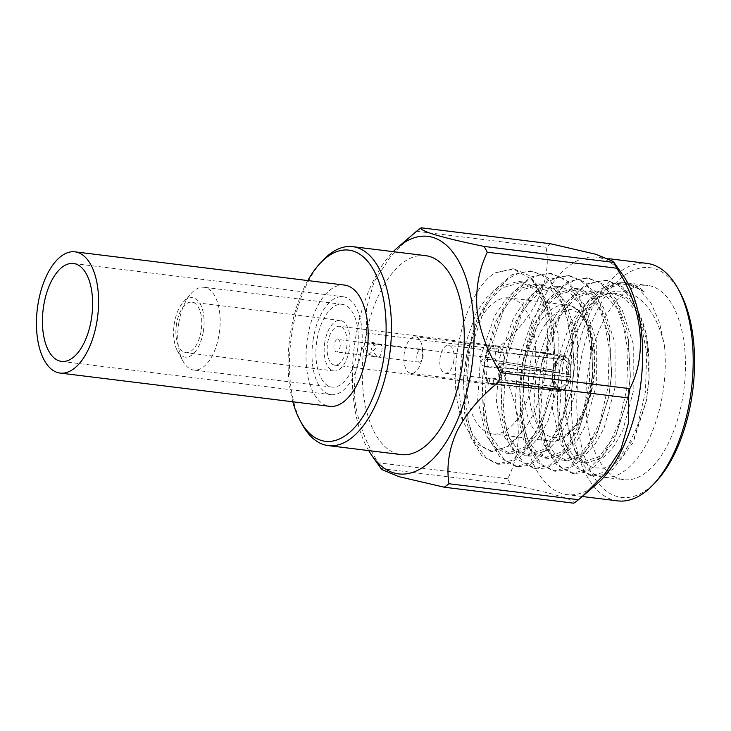 <?xml version="1.0" encoding="UTF-8"?>
<svg xmlns="http://www.w3.org/2000/svg" width="731" height="731" viewBox="0 0 731 731"><rect width="100%" height="100%" fill="white"/><g stroke="black" fill="none" stroke-linecap="round" stroke-linejoin="round"><path stroke-width="0.55" stroke-dasharray="3.65 2.74" d="M307.788 280.558A96.309 47.954 -83 0 0 290.655 331.956A96.309 47.954 -83 0 0 292.829 401.785M301.994 424.062A100.229 49.9 97 0 1 292.135 331.81A100.229 49.9 97 0 1 322.088 261.177M203.282 331.7A29.953 14.912 -83 0 0 199.38 302.543A29.953 14.912 -83 0 0 183.344 302.031A29.953 14.912 -83 0 0 174.389 323.139A29.953 14.912 -83 0 0 177.331 350.706A29.953 14.912 -83 0 0 191.796 355.111A29.953 14.912 -83 0 0 203.282 331.7M178.83 322.709A41.694 20.76 97 0 1 191.294 293.323A41.694 20.76 97 0 1 204.05 287.283A41.694 20.76 97 0 1 219.053 334.624A41.694 20.76 97 0 1 193.834 370.05A41.694 20.76 97 0 1 182.933 361.087A41.694 20.76 97 0 1 178.83 322.709M176.564 323.778A25.448 12.674 -83 0 0 185.72 352.671A25.448 12.674 -83 0 0 201.107 331.052A25.448 12.674 -83 0 0 191.951 302.159A25.448 12.674 -83 0 0 176.564 323.778M324.829 342.071A25.448 12.674 -83 0 0 333.985 370.964A25.448 12.674 -83 0 0 349.372 349.345A25.448 12.674 -83 0 0 340.217 320.452A25.448 12.674 -83 0 0 324.829 342.071M357.212 351.666A41.694 20.76 -83 0 0 342.209 304.334A41.694 20.76 -83 0 0 316.989 339.751A41.694 20.76 -83 0 0 331.993 387.092A41.694 20.76 -83 0 0 357.212 351.666M664.488 345.818A97.872 48.73 97 0 1 662.652 394.036A97.872 48.73 97 0 1 603.459 477.188A97.872 48.73 97 0 1 577.865 456.162A97.872 48.73 97 0 1 568.234 366.067A97.872 48.73 97 0 1 597.492 297.088A97.872 48.73 97 0 1 627.426 282.915A97.872 48.73 97 0 1 644.468 292.007L626.257 282.769L614.524 283.783L603.176 289.348L590.337 301.4L578.504 319.292L562.651 365.381L559.443 415.217L562.916 437.641L569.321 455.395L579.774 469.613L592.932 475.89L603.294 474.702L613.41 468.991L633.165 442.52L646.204 401.456L649.101 378.064L646.661 335.145L634.782 301.4L622.611 286.972L607.543 280.457L595.811 281.481L584.462 287.036L571.615 299.089L559.782 316.98L543.928 363.069L540.721 412.905L544.202 435.329L550.598 453.083L561.052 467.31L574.21 473.578L584.572 472.39L594.687 466.68L614.442 440.208L627.49 399.153L630.378 375.752L627.938 332.833L616.059 299.098L603.888 284.661L588.82 278.145L577.088 279.169L565.739 284.724L552.892 296.777L541.059 314.668L525.205 360.758L521.998 410.594L525.479 433.017L531.885 450.771L542.329 464.998L555.487 471.276L565.849 470.088L575.964 464.377L595.719 437.896L608.768 396.842L611.664 373.45L609.215 330.522L597.346 296.786L585.165 282.349L570.098 275.843L558.365 276.857L547.016 282.413L534.169 294.474L522.345 312.356L506.482 358.446L503.275 408.291L506.757 430.714L513.162 448.469L523.606 462.686L536.764 468.964L547.135 467.776L557.241 462.065L577.006 435.585L590.045 394.53L591.534 385.264L592.942 371.138L590.493 328.219L578.623 294.474L566.443 280.037L551.375 273.531L539.642 274.545L528.294 280.11L515.446 292.162L503.622 310.054L487.76 356.143L484.552 405.979L488.034 428.403L494.439 446.157L504.893 460.375L518.051 466.652L528.412 465.464L538.528 459.753L558.283 433.282L571.322 392.218L574.219 368.826L571.779 325.907L559.9 292.162L547.729 277.734L532.652 271.219L520.92 272.234L509.571 277.798L496.733 289.851L484.9 307.742L469.046 353.831L465.839 403.667L469.311 426.091L475.717 443.845L486.17 458.072L499.328 464.34L509.69 463.152L519.805 457.442L539.56 430.97L552.599 389.915L554.098 380.641L555.496 366.514L553.056 323.595L541.178 289.851L529.006 275.423L513.939 268.907L495.061 272.891L512.86 268.78L530.633 278.648C556.099 307.011 552.755 393.753 523.186 430.449L510.466 445.499L492.621 451.584L481.172 446.084L472.089 433.593L464.843 409.461L463.527 378.393L466.597 354.517L480.724 314.028L491.223 298.312L502.599 287.731L523.049 281.965L536.408 287.703L547.217 300.404L558.84 336.086L558.95 380.248L547.939 421.129L539.085 437.047L529.18 447.811L511.344 453.896L499.894 448.395L490.812 435.904L483.566 411.772L482.25 380.705L484.945 358.747L499.447 316.331L509.946 300.624L521.322 290.033L541.772 284.277L555.131 290.015L565.94 302.716L577.554 338.389L577.673 382.56L566.662 423.441L557.808 439.349L547.903 450.122L530.057 456.208L518.608 450.698L509.525 438.216L502.288 414.075L500.973 383.007L503.668 361.059L518.169 318.643L528.668 302.936L540.045 292.345L560.494 286.579L573.853 292.318L584.663 305.019L596.277 340.701L596.386 384.871L585.385 425.744L576.531 441.661L566.626 452.434L548.78 458.511L537.331 453.01L528.248 440.528L521.002 416.387L519.686 385.319L522.391 363.362L536.883 320.955L547.382 305.238L558.767 294.657L579.217 288.891L592.576 294.63L603.386 307.331L614.999 343.013L615.109 387.183L604.108 428.055L595.253 443.973L585.348 454.737L567.503 460.822L556.053 455.322L546.971 442.831L539.725 418.699L538.409 387.631L541.114 365.674L555.606 323.266L566.105 307.55L577.49 296.969L597.931 291.203L611.299 296.941L622.099 309.642L633.722 345.324L633.832 389.495L622.821 430.367L613.967 446.285L604.071 457.049L586.225 463.134L574.776 457.633L565.693 445.142L558.447 421.01L557.132 389.943L560.202 366.067L574.328 325.569L584.827 309.862L596.204 299.271L603.367 295.397C629.939 280.887 655.698 304.818 664.488 345.818L659.362 322.143L651.23 303.429L639.058 289.001L623.991 282.486L612.258 283.509L600.909 289.065L588.062 301.117L576.229 319.008L560.037 366.898L557.068 390.994L558.219 424.757L564.451 449.254L575.297 467.21L590.657 475.616L606.995 471.596L623.589 454.929L637.414 426.328L645.427 391.907L646.716 352.872L639.735 317.09L625.855 291.897L616.845 284.277L605.268 280.174L586.838 283.93L568.097 300.34L551.859 328.639L541.653 362.786L538.345 388.682L539.496 422.454L545.728 446.952L556.574 464.898L571.934 473.313L588.272 469.284L604.866 452.617L618.691 424.017L626.705 389.596L627.993 350.569L621.021 314.778L607.141 289.595L598.132 281.974L586.545 277.862L568.115 281.627L549.374 298.029L533.146 326.337L522.93 360.484L519.631 386.37L520.774 420.142L527.014 444.64L537.852 462.586L553.212 471.002L569.559 466.981L586.143 450.305L599.968 421.705L607.982 387.293L609.27 348.258L602.298 312.466L588.418 287.283L579.409 279.662L567.832 275.55L549.392 279.315L530.651 295.717L514.423 324.025L504.216 358.172L500.909 384.058L502.051 417.83L508.292 442.328L519.129 460.283L534.498 468.69L550.836 464.669L567.42 447.993L581.255 419.393L589.268 384.981L590.547 345.946L583.576 310.154L569.696 284.971L560.686 277.351L549.109 273.239L530.669 277.003L511.938 293.414L495.7 321.713L485.494 355.86L482.186 381.756L483.337 415.519L489.569 440.016L500.415 457.971L515.775 466.378L532.113 462.357L548.707 445.682L562.532 417.09L570.545 382.669L571.834 343.634L564.853 307.852L550.973 282.659L541.963 275.039L530.386 270.927L511.956 274.692L493.215 291.102L476.977 319.401L466.771 353.548L463.463 379.444L464.614 413.216L470.846 437.714L481.692 455.66L497.053 464.066L513.39 460.046L529.984 443.379L543.809 414.779L551.823 380.358C554.71 369.53 554.171 349.555 550.205 320.434C547.747 309.697 545.088 301.501 542.219 295.863C535.841 284.533 531.976 278.794 530.633 278.648M588.455 368.561A97.872 48.73 -83 0 0 623.68 479.682A97.872 48.73 -83 0 0 682.873 396.531A97.872 48.73 -83 0 0 647.648 285.41A97.872 48.73 -83 0 0 588.455 368.561M644.468 292.007L632.69 284.898L619.906 283.984L606.931 289.275L596.021 298.696L577.006 330.046L566.68 366.222L564.67 413.38L574.813 450.497L583.119 461.718L592.932 467.749L603.605 468.269L614.451 463.335L633.887 438.801L646.405 400.524L649.037 379.097L648.982 358.501A86.039 42.837 97 0 0 615.785 293.405A86.039 42.837 97 0 0 603.367 295.397M533.913 375.707A68.513 34.11 -83 0 0 509.26 297.919A68.513 34.11 -83 0 0 467.831 356.125A68.513 34.11 -83 0 0 492.484 433.912A68.513 34.11 -83 0 0 533.913 375.707M680.095 292.555A115.726 57.612 -83 0 0 624.228 275.55A115.726 57.612 -83 0 0 579.847 366.012A115.726 57.612 -83 0 0 594.906 478.641A115.726 57.612 -83 0 0 656.886 480.632M617.64 500.872A119.637 59.567 97 0 1 574.593 365.034A119.637 59.567 97 0 1 646.944 263.388M597.391 483.465A119.637 59.567 97 0 1 567.101 494.631A119.637 59.567 97 0 1 524.045 358.802A119.637 59.567 97 0 1 596.395 257.157A119.637 59.567 97 0 1 623.059 275.349M550.754 243.788A138.625 69.025 -83 0 0 546.048 247.261C552.453 281.344 533.584 320.16 496.212 349.062A138.625 69.025 -83 0 0 495.408 353.685A138.625 69.025 -83 0 0 494.677 358.336C520.472 398.167 525.58 444.082 507.725 478.759A138.625 69.025 -83 0 0 510.896 484.571C552.06 492.996 576.165 500.114 573.78 503.193M368.707 450.598A119.637 59.567 97 0 1 355.558 338.014A119.637 59.567 97 0 1 393.251 251.656M507.725 478.759L378.192 462.778C365.573 442.438 357.834 421.714 354.974 400.597C353.219 379.627 356.609 360.209 365.144 342.355A138.625 69.025 97 0 1 365.875 337.704A138.625 69.025 97 0 1 366.688 333.08L366.56 308.025L374.044 281.919L390.327 256.864L412.851 234.395M404.38 352.479A18.403 9.165 -83 0 0 411.005 373.367A18.403 9.165 -83 0 0 422.134 357.733A18.403 9.165 -83 0 0 415.51 336.845A18.403 9.165 -83 0 0 404.38 352.479M570.399 376.026A18.403 9.165 97 0 1 559.279 391.661A18.403 9.165 97 0 1 552.654 370.772A18.403 9.165 97 0 1 563.784 355.138A18.403 9.165 97 0 1 570.399 376.026M425.533 255.64A100.229 49.9 -83 0 0 364.924 340.792A100.229 49.9 -83 0 0 400.99 454.581M523.186 430.449L507.223 446.924L490.337 451.301L474.428 442.319L462.805 420.965L458.565 389.12L461.919 353.941L476.045 313.444L486.544 297.736L497.921 287.146L518.37 281.389L531.729 287.128L542.539 299.829L553.166 329.663L555.432 367.592L552.791 388.874L541.497 424.364L524.502 447.235L506.656 453.321L495.207 447.82L486.124 435.329L477.626 400.031L480.642 356.244L494.768 315.755L505.267 300.048L516.643 289.458L537.093 283.701L550.452 289.43L561.262 302.131L571.889 331.975L574.155 369.904L571.514 391.186L560.211 426.676L543.224 449.547L525.379 455.623L513.93 450.122L504.847 437.641L496.349 402.342L499.355 358.555L513.491 318.067L523.981 302.351L535.366 291.77L555.816 286.004L569.175 291.742L579.985 304.443L590.611 334.286L592.878 372.216L590.237 393.497L578.934 428.987L561.947 451.849L544.102 457.935L532.652 452.434L523.57 439.943L515.072 404.654L518.078 360.867L532.205 320.379L542.704 304.663L554.089 294.081L574.529 288.316L587.898 294.054L598.698 306.755L609.334 336.589L611.591 374.519L608.96 395.809L597.656 431.29L580.67 454.161L562.824 460.247L551.375 454.746L542.292 442.255L533.794 406.966L536.801 363.179L550.927 322.682L561.426 306.974L572.802 296.393L593.252 290.627L606.611 296.366L617.421 309.067L628.048 338.901L630.314 376.83L627.682 398.121L616.379 433.602L599.383 456.473L581.547 462.559L570.098 457.058L561.015 444.567L552.517 409.269L555.523 365.491L569.65 324.993L580.149 309.286L591.525 298.696L611.975 292.939L625.334 298.677L636.144 311.379L644.632 332.02L648.982 358.501M462.805 420.965C443.808 376.703 463.253 291.87 495.061 272.891M365.144 342.355L494.677 358.336M381.701 469.512L381.363 468.589L510.896 484.571M416.524 231.279L546.048 247.261M496.212 349.062L366.688 333.08M378.192 462.778A138.625 69.025 -83 0 0 381.363 468.589M313.307 338.663A49.333 24.562 -83 0 0 331.061 394.667A49.333 24.562 -83 0 0 360.895 352.762A49.333 24.562 -83 0 0 343.141 296.749A49.333 24.562 -83 0 0 313.307 338.663M344.584 285.099A61.075 30.41 -83 0 0 307.641 336.982A61.075 30.41 -83 0 0 329.626 406.326M372.353 342.291L375.478 348.815L368.799 354.297L364.696 347.481L372.353 342.291L380.549 344.785C375.414 344.228 372.271 345.763 371.12 349.381L377.324 356.819L378.512 357.112C380.001 356.582 381.134 354.444 381.902 350.716C382.368 347.015 381.911 345.032 380.549 344.785L337.868 339.495A6.268 3.116 97 0 1 340.125 346.604A6.268 3.116 97 0 1 336.333 351.931A6.268 3.116 97 0 1 334.085 344.813A6.268 3.116 97 0 1 337.868 339.495M553.385 370.005L554.902 370.453A14.09 7.018 97 0 1 563.254 359.414A14.09 7.018 97 0 1 563.354 359.424L494.448 351.2L498.231 352.324L499.145 346.768A19.573 9.75 97 0 1 504.024 363.974C501.996 363.965 500.726 365.135 500.205 367.465C499.949 369.813 500.799 371.211 502.745 371.677A19.573 9.75 97 0 1 492.895 384.515L487.394 383.866L489.121 383.4A19.573 9.75 97 0 1 484.242 366.194L486.965 366.999C484.863 366.496 483.867 365.043 483.968 362.658C484.635 360.365 486.06 359.25 488.244 359.296L553.385 370.005A17.224 8.58 97 0 1 563.784 356.326A17.224 8.58 97 0 1 563.866 356.335L495.371 345.653L499.145 346.768L564.789 356.609L564.277 359.698A14.09 7.018 97 0 1 568.462 374.464L501.302 363.17C499.31 363.17 498.058 364.34 497.564 366.679C497.281 369.018 498.103 370.416 500.022 370.873L568.151 376.346A14.09 7.018 97 0 1 559.8 387.384A14.09 7.018 97 0 1 559.699 387.375L488.299 378.484L488.125 378.018L490.035 377.845L558.776 387.101A14.09 7.018 97 0 1 554.591 372.335L486.965 366.999L484.242 366.194C482.168 365.692 481.199 364.257 481.318 361.872C481.967 359.579 483.374 358.446 485.521 358.492A19.573 9.75 97 0 1 495.371 345.653L339.504 326.282A19.573 9.75 -83 0 0 327.662 342.912A19.573 9.75 -83 0 0 334.707 365.135A19.573 9.75 -83 0 0 346.54 348.504A19.573 9.75 -83 0 0 339.504 326.282M502.745 371.677L499.556 370.772L502.745 371.677L569.668 376.794A17.224 8.58 97 0 1 559.562 390.509A17.224 8.58 97 0 1 559.188 390.464L492.895 384.515L493.818 378.969M453.75 361.278A14.09 7.018 97 0 1 445.234 373.249A14.09 7.018 97 0 1 440.163 357.249A14.09 7.018 97 0 1 448.679 345.279A14.09 7.018 97 0 1 453.75 361.278M416.981 355.047A6.268 3.116 -83 0 0 419.228 362.156A6.268 3.116 -83 0 0 423.021 356.829A6.268 3.116 -83 0 0 420.764 349.72A6.268 3.116 -83 0 0 416.981 355.047M490.035 377.845L489.121 383.4L558.265 390.19A17.224 8.58 97 0 1 553.075 371.887L484.242 366.194M564.789 356.609A17.224 8.58 97 0 1 569.979 374.912L501.302 363.17M559.699 387.375L559.188 390.464M569.668 376.794L568.151 376.346M554.591 372.335L553.075 371.887M558.265 390.19L558.776 387.101M563.354 359.424L563.866 356.335M568.462 374.464L569.979 374.912M488.244 359.296L554.902 370.453M498.231 352.324L564.277 359.698M495.371 345.653L494.448 351.2L448.679 345.279M525.114 363.197A68.513 34.11 -83 0 0 549.767 440.985A68.513 34.11 -83 0 0 591.205 382.77A68.513 34.11 -83 0 0 566.543 304.982A68.513 34.11 -83 0 0 525.114 363.197M530.368 364.175C526.046 382.395 528.084 429.271 551 436.964C574.21 442.931 590.858 401.593 592.686 382.624C597.017 364.404 594.97 317.528 572.053 309.834C548.844 303.868 532.195 345.206 530.368 364.175M492.484 433.912L549.767 440.985C567.795 444.311 588.035 417.218 593.179 382.852C600.188 344.822 587.011 305.978 566.543 304.982L509.26 297.919M183.344 302.031L191.294 293.323M333.985 370.964L185.72 352.671M342.209 304.334L204.05 287.283M497.053 464.066L499.328 464.34M515.775 466.369L518.051 466.652M534.498 468.681L536.764 468.964M553.221 470.992L555.487 471.276M571.934 473.304L574.21 473.578M590.657 475.607L592.932 475.89M603.459 477.188L623.68 479.682M530.386 270.936L532.652 271.219M549.109 273.248L551.375 273.531M567.823 275.56L570.098 275.843M586.545 277.871L588.82 278.145M605.268 280.174L607.543 280.457M623.991 282.486L626.257 282.769M627.426 282.915L647.648 285.41M574.813 450.506L577.865 456.162M596.021 298.696L597.492 297.088M609.06 258.719L596.395 257.157M559.279 391.661L411.005 373.367M563.784 355.138L415.51 336.845M560.037 366.898L559.836 367.985M557.068 390.994L557.132 389.943M541.315 364.586L541.114 365.674M538.345 388.682L538.409 387.631M522.592 362.284L522.391 363.362M519.622 386.37L519.686 385.319M503.869 359.972L503.668 361.059M500.909 384.058L500.973 383.007M485.146 357.66L484.945 358.747M482.186 381.756L482.25 380.705M466.433 355.348L466.232 356.436M463.463 379.444L463.527 378.393M512.86 268.78L513.939 268.907M492.621 451.584L490.337 451.301M523.049 281.965L518.37 281.389M511.344 453.896L506.656 453.321M541.772 284.277L537.093 283.701M530.057 456.208L525.379 455.623M560.494 286.579L555.816 286.004M548.78 458.511L544.102 457.935M579.217 288.891L574.529 288.316M567.503 460.822L562.824 460.247M597.931 291.203L593.252 290.627M586.225 463.134L581.547 462.559M611.975 292.939L615.785 293.405M555.432 367.592L555.496 366.514M552.791 388.874L552.599 389.915M574.155 369.904L574.219 368.826M571.514 391.186L571.322 392.218M592.878 372.216L592.942 371.138M590.237 393.497L590.045 394.53M611.591 374.519L611.664 373.45M608.96 395.809L608.768 396.842M630.314 376.83L630.378 375.752M627.682 398.121L627.49 399.153M649.101 378.064L649.037 379.097M646.204 401.456L646.387 400.515M582.278 496.504L567.101 494.631M331.993 387.092L193.834 370.05M340.217 320.452L191.951 302.159M177.331 350.706L182.933 361.087M61.486 361.406L331.061 394.667M73.566 263.489L343.141 296.749M368.799 354.297L377.324 356.819M445.234 373.249L489.194 378.676M555.03 386.8L559.8 387.384M419.228 362.156L336.333 351.931M334.707 365.135L488.664 384.131M420.764 349.72L380.741 344.785M559.562 390.509L540.584 388.837M563.784 356.326L559.654 355.668M493.443 345.279L492.548 350.706M487.997 378.183L487.102 383.611M558.484 358.82L563.254 359.414"/><path stroke-width="1.1" d="M292.829 401.785A96.309 47.954 -83 0 0 300.13 420.608A96.309 47.954 -83 0 0 346.622 434.753A96.309 47.954 -83 0 0 383.556 359.469A96.309 47.954 -83 0 0 371.019 265.737A96.309 47.954 -83 0 0 319.438 264.074A96.309 47.954 -83 0 0 307.788 280.558M319.438 264.074L322.088 261.177A100.229 49.9 97 0 1 352.744 246.658A100.229 49.9 97 0 1 388.81 360.447A100.229 49.9 97 0 1 328.201 445.599A100.229 49.9 97 0 1 301.994 424.062L300.13 420.608M654.236 483.538L656.886 480.632A115.726 57.612 -83 0 0 691.48 399.08A115.726 57.612 -83 0 0 680.095 292.555L678.231 289.092A119.637 59.567 97 0 1 690 399.217A119.637 59.567 97 0 1 654.236 483.538A119.637 59.567 97 0 1 617.64 500.872L582.278 496.504M609.06 258.719L646.944 263.388A119.637 59.567 97 0 1 678.231 289.092M613.309 261.488L613.638 262.411A138.625 69.025 -83 0 1 616.809 268.222L487.285 252.241A138.625 69.025 -83 0 0 484.114 246.429C442.456 237.886 419.037 230.923 421.23 227.807L550.754 243.788L596.094 254.351L613.309 261.488L623.059 275.349A119.637 59.567 97 0 1 639.451 392.986A119.637 59.567 97 0 1 597.391 483.465L578.486 499.721A138.625 69.025 -83 0 1 573.78 503.193L444.247 487.212L398.916 476.649L381.701 469.512L371.942 455.651A119.637 59.567 97 0 1 368.707 450.598M616.809 268.222C642.768 308.308 647.602 354.188 629.857 388.645A138.625 69.025 -83 0 1 629.126 393.296A138.625 69.025 -83 0 1 628.322 397.92L498.798 381.938A138.625 69.025 -83 0 0 499.602 377.315A138.625 69.025 -83 0 0 500.333 372.664L629.857 388.645M393.251 251.656A119.637 59.567 97 0 1 397.618 247.535A119.637 59.567 97 0 1 457.725 259.459A119.637 59.567 97 0 1 470.965 372.198A119.637 59.567 97 0 1 371.942 455.651M487.285 252.241C478.787 269.977 475.388 289.33 477.096 310.3C479.892 331.399 487.641 352.187 500.333 372.664M421.23 227.807A138.625 69.025 -83 0 0 416.524 231.279L397.618 247.535M328.201 445.599L400.99 454.581A100.229 49.9 -83 0 0 461.599 369.42A100.229 49.9 -83 0 0 425.533 255.64L352.744 246.658M628.322 397.92L628.441 423.057L620.93 449.172L604.619 474.209L582.159 496.605M498.798 381.938C480.349 396.732 466.488 412.988 457.213 430.705C449.026 448.551 446.275 466.232 448.953 483.739L578.486 499.721M484.114 246.429L613.638 262.411M444.247 487.212A138.625 69.025 -83 0 0 448.953 483.739M43.732 305.403A49.333 24.562 -83 0 0 61.486 361.406A49.333 24.562 -83 0 0 91.311 319.502A49.333 24.562 -83 0 0 73.566 263.489A49.333 24.562 -83 0 0 43.732 305.403M96.976 321.174A61.075 30.41 -83 0 0 75.001 251.839A61.075 30.41 -83 0 0 38.067 303.73A61.075 30.41 -83 0 0 60.043 373.066A61.075 30.41 -83 0 0 96.976 321.174M60.043 373.066L329.626 406.326A61.075 30.41 -83 0 0 366.56 354.434A61.075 30.41 -83 0 0 344.584 285.099L75.001 251.839"/></g></svg>
